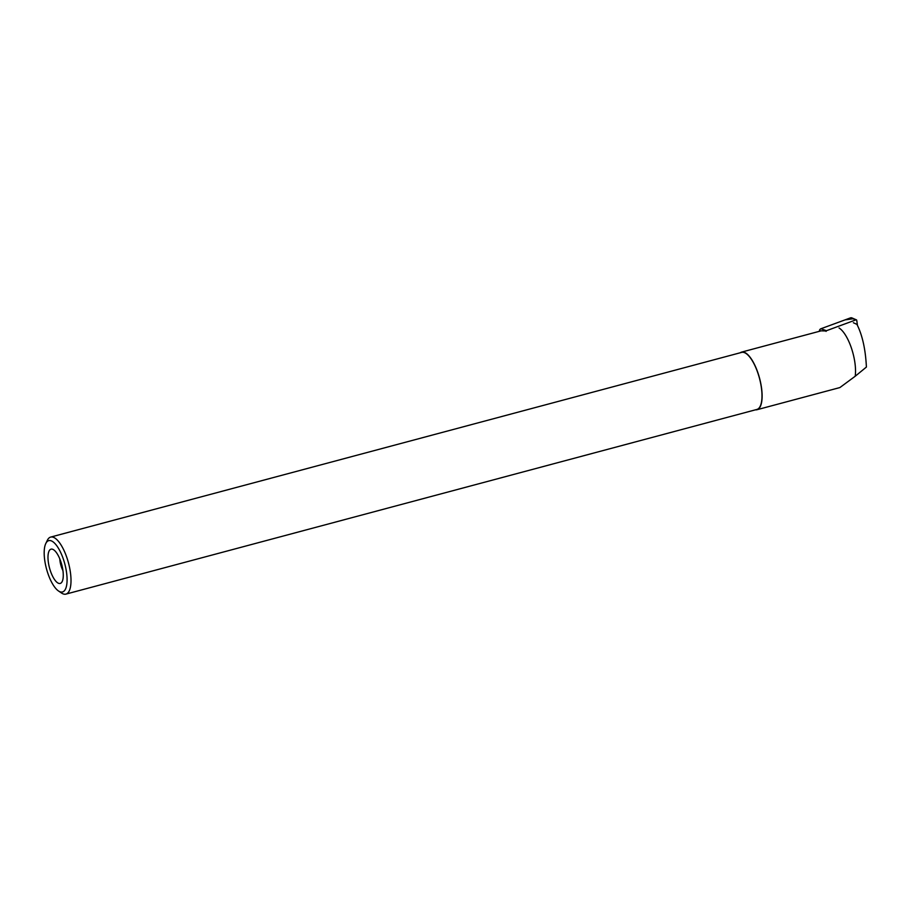 <?xml version="1.0" encoding="UTF-8"?>
<svg xmlns="http://www.w3.org/2000/svg" width="912" height="912" viewBox="0 0 912 912"><rect width="100%" height="100%" fill="white"/><g stroke="black" fill="none" stroke-linecap="round" stroke-linejoin="round"><path stroke-width="1.37" d="M857.44 325.242L856.744 320.329A0.616 0.581 93.7 0 0 855.992 319.838L826.454 330.714A0.616 0.581 93.7 0 0 826.067 331.398M820.241 329.152L819.432 331.307A2.348 2.189 -86.3 0 1 820.914 328.753L850.451 317.889A2.348 2.189 -86.3 0 1 851.99 317.935L856.402 319.861M839.063 327.989A29.822 10.636 75 0 1 855.194 376.257L866.4 367.057C865.556 349.49 862.41 335.263 856.949 324.387L853.358 322.723M740.202 352.784A29.822 10.636 75 0 1 741.57 352.112A29.822 10.636 75 0 1 759.251 377.089A29.822 10.636 75 0 1 757.712 409.442A29.822 10.636 75 0 1 756.971 409.727A29.822 10.636 75 0 1 755.444 409.83M855.194 376.257L839.884 387.566L756.971 409.727M825.075 330.942L821.21 330.828M60.648 583.27A17.738 6.327 75 0 1 49.191 566.671A17.738 6.327 75 0 1 52.508 549.229A17.738 6.327 75 0 1 61.742 564.676A17.738 6.327 75 0 1 61.446 582.654A17.738 6.327 75 0 1 60.648 583.27M63.156 591.717A26.562 9.473 75 0 1 58.471 590.965A26.562 9.473 75 0 1 46.466 568.757A26.562 9.473 75 0 1 45.794 543.518A26.562 9.473 75 0 1 62.951 557.984A26.562 9.473 75 0 1 63.156 591.717M45.794 543.518L47.367 540.269A29.526 10.534 75 0 1 50.673 537.077A29.526 10.534 75 0 1 68.172 561.803A29.526 10.534 75 0 1 66.656 593.826A29.526 10.534 75 0 1 65.915 594.111A29.526 10.534 75 0 1 61.457 592.994L58.471 590.965M50.673 537.077L741.65 352.397A29.526 10.534 75 0 1 759.149 377.135A29.526 10.534 75 0 1 757.633 409.157A29.526 10.534 75 0 1 756.892 409.442L65.915 594.111M62.939 570.627A11.822 4.218 75 0 1 59.804 558.908M826.454 330.714L820.914 328.753L845.059 319.873L852.971 318.778M855.992 319.838L850.451 317.889M821.153 330.839L741.57 352.112"/></g></svg>
